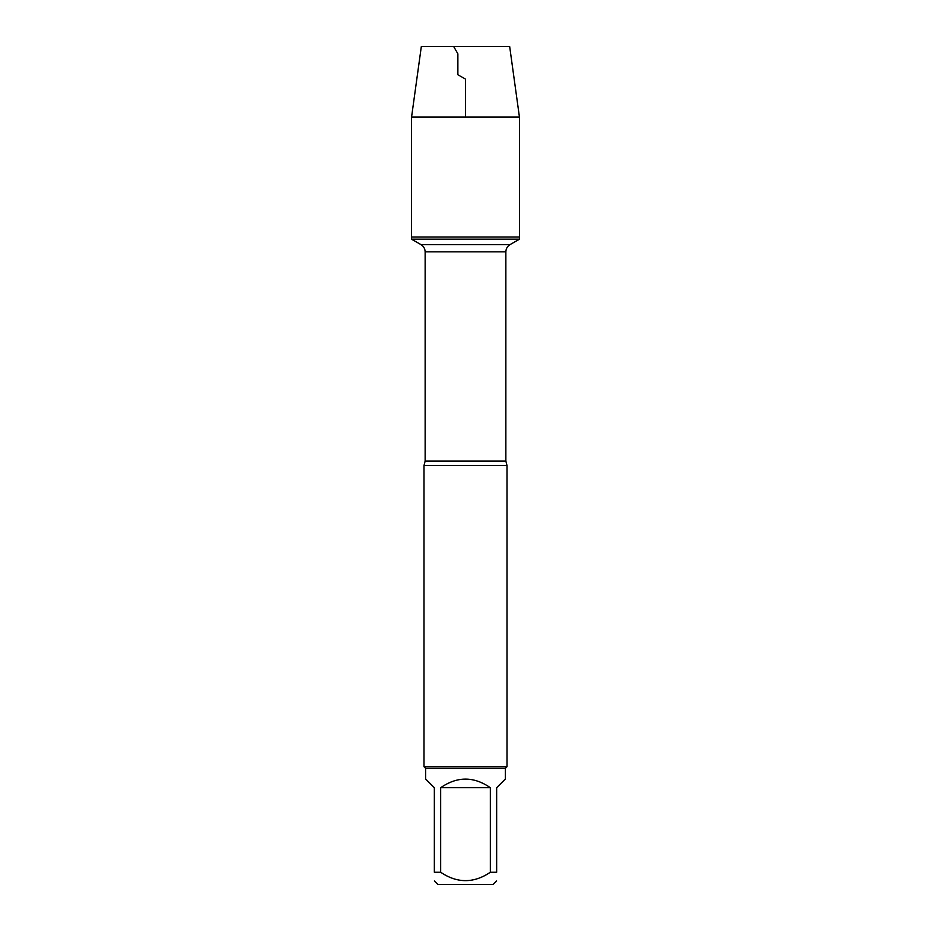 <?xml version="1.0" encoding="UTF-8"?>
<svg xmlns="http://www.w3.org/2000/svg" width="931" height="931" viewBox="0 0 931 931"><rect width="100%" height="100%" fill="white"/><g stroke="black" fill="none" stroke-linecap="round" stroke-linejoin="round"><path stroke-width="1.4" d="M411.572 239.186L519.428 239.186L519.428 236.986L411.572 236.986L411.572 239.186L420.952 244.597C423.64 246.273 425.036 248.693 425.141 251.847L425.141 461.078L424.001 465.5L424.001 766.702L506.999 766.702L506.999 465.5L424.001 465.5M496.654 880.947L493.151 884.45L437.849 884.45L434.346 880.947M490.334 787.707C473.774 776.245 457.226 776.245 440.666 787.707L490.334 787.707L490.334 872.266C473.763 883.426 457.214 883.426 440.666 872.266L434.346 872.266C434.346 883.426 434.346 883.426 434.346 872.266L434.346 787.707L425.653 779.026L425.653 768.366L505.347 768.366L505.347 779.026L496.654 787.707L496.654 872.266C496.654 883.426 496.654 883.426 496.654 872.266L490.334 872.266M440.666 787.707L440.666 872.266M425.653 768.366L424.001 766.702M411.572 236.986L519.428 236.986L519.428 117.015L411.572 117.015L411.572 236.986L411.572 117.015L421.324 46.55L453.688 46.55L457.877 53.812L457.877 74.736L465.5 79.135L465.5 117.015M411.572 117.015L421.324 46.55L509.676 46.55L519.428 117.015M425.141 461.078L505.859 461.078L506.999 465.5M505.859 461.078L505.859 251.847L425.141 251.847M420.952 244.597L510.048 244.597L420.952 244.597M505.859 251.847C505.964 248.693 507.36 246.273 510.048 244.597L519.428 239.186M505.347 768.366L506.999 766.702"/></g></svg>
